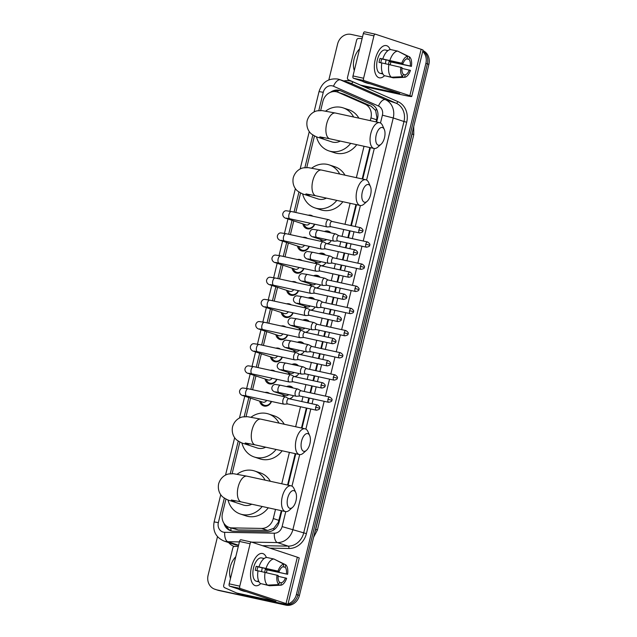 <?xml version="1.0" encoding="UTF-8"?>
<svg xmlns="http://www.w3.org/2000/svg" width="637" height="637" viewBox="0 0 637 637"><rect width="100%" height="100%" fill="white"/><g stroke="black" fill="none" stroke-linecap="round" stroke-linejoin="round"><path stroke-width="0.96" d="M286.642 386.579A6.593 5.781 108.3 0 1 290.114 386.157A6.593 5.781 108.3 0 1 290.615 386.293A6.593 5.781 108.3 0 1 293.028 387.973M293.466 395.657A6.593 5.781 108.3 0 1 289.548 398.866M292.041 364.42A6.593 5.781 108.3 0 1 295.512 363.998A6.593 5.781 108.3 0 1 296.014 364.133A6.593 5.781 108.3 0 1 298.435 365.821M298.864 373.505A6.593 5.781 108.3 0 1 294.947 376.714M297.447 342.268A6.593 5.781 108.3 0 1 300.911 341.846A6.593 5.781 108.3 0 1 301.42 341.981A6.593 5.781 108.3 0 1 303.833 343.662M304.271 351.345A6.593 5.781 108.3 0 1 300.346 354.554M302.846 320.108A6.593 5.781 108.3 0 1 306.309 319.686A6.593 5.781 108.3 0 1 306.819 319.822A6.593 5.781 108.3 0 1 309.232 321.51M309.67 329.194A6.593 5.781 108.3 0 1 305.752 332.403M308.244 297.957A6.593 5.781 108.3 0 1 311.716 297.535A6.593 5.781 108.3 0 1 312.218 297.67A6.593 5.781 108.3 0 1 314.638 299.35M315.068 307.034A6.593 5.781 108.3 0 1 311.151 310.243M313.643 275.797A6.593 5.781 108.3 0 1 317.115 275.375A6.593 5.781 108.3 0 1 317.624 275.51A6.593 5.781 108.3 0 1 320.037 277.199M320.475 284.882A6.593 5.781 108.3 0 1 316.549 288.091M319.049 253.645A6.593 5.781 108.3 0 1 322.513 253.223A6.593 5.781 108.3 0 1 323.023 253.359A6.593 5.781 108.3 0 1 325.435 255.039M325.873 262.723A6.593 5.781 108.3 0 1 321.956 265.932M324.448 231.486A6.593 5.781 108.3 0 1 327.92 231.064A6.593 5.781 108.3 0 1 328.421 231.199A6.593 5.781 108.3 0 1 330.842 232.887M331.272 240.571A6.593 5.781 108.3 0 1 327.354 243.78M265.024 392.456A7.015 6.147 108.3 0 1 267.452 392.44A7.015 6.147 108.3 0 1 267.986 392.583A7.015 6.147 108.3 0 1 269.618 393.459M271.521 401.461A7.015 6.147 108.3 0 1 264.132 406.056A7.015 6.147 108.3 0 1 263.591 405.904A7.015 6.147 108.3 0 1 259.673 401.135M270.422 370.296A7.015 6.147 108.3 0 1 272.851 370.28A7.015 6.147 108.3 0 1 273.384 370.431A7.015 6.147 108.3 0 1 275.025 371.299M276.92 379.31A7.015 6.147 108.3 0 1 269.531 383.896A7.015 6.147 108.3 0 1 268.989 383.753A7.015 6.147 108.3 0 1 265.072 378.975M275.829 348.144A7.015 6.147 108.3 0 1 278.25 348.128A7.015 6.147 108.3 0 1 278.791 348.272A7.015 6.147 108.3 0 1 280.423 349.148M282.326 357.15A7.015 6.147 108.3 0 1 274.929 361.744A7.015 6.147 108.3 0 1 274.396 361.593A7.015 6.147 108.3 0 1 270.478 356.824M281.228 325.985A7.015 6.147 108.3 0 1 283.648 325.969A7.015 6.147 108.3 0 1 284.19 326.12A7.015 6.147 108.3 0 1 285.822 326.988M287.725 334.998A7.015 6.147 108.3 0 1 280.336 339.585A7.015 6.147 108.3 0 1 279.794 339.441A7.015 6.147 108.3 0 1 275.877 334.664M286.626 303.833A7.015 6.147 108.3 0 1 289.055 303.817A7.015 6.147 108.3 0 1 289.588 303.96A7.015 6.147 108.3 0 1 291.228 304.836M293.124 312.839A7.015 6.147 108.3 0 1 285.734 317.433A7.015 6.147 108.3 0 1 285.193 317.282A7.015 6.147 108.3 0 1 281.275 312.512M292.033 281.673A7.015 6.147 108.3 0 1 294.453 281.658A7.015 6.147 108.3 0 1 294.995 281.809A7.015 6.147 108.3 0 1 296.627 282.677M298.53 290.687A7.015 6.147 108.3 0 1 291.133 295.273A7.015 6.147 108.3 0 1 290.599 295.13A7.015 6.147 108.3 0 1 286.682 290.353M297.431 259.522A7.015 6.147 108.3 0 1 299.852 259.506A7.015 6.147 108.3 0 1 300.393 259.649A7.015 6.147 108.3 0 1 302.026 260.525M303.929 268.527A7.015 6.147 108.3 0 1 296.539 273.122A7.015 6.147 108.3 0 1 295.998 272.97A7.015 6.147 108.3 0 1 292.08 268.201M302.83 237.362A7.015 6.147 108.3 0 1 305.258 237.346A7.015 6.147 108.3 0 1 305.792 237.497A7.015 6.147 108.3 0 1 307.424 238.365M309.327 246.376A7.015 6.147 108.3 0 1 301.938 250.962A7.015 6.147 108.3 0 1 301.397 250.819A7.015 6.147 108.3 0 1 297.479 246.041M308.228 215.21A7.015 6.147 108.3 0 1 310.657 215.195A7.015 6.147 108.3 0 1 311.198 215.338A7.015 6.147 108.3 0 1 312.831 216.214M314.734 224.216A7.015 6.147 108.3 0 1 307.337 228.81A7.015 6.147 108.3 0 1 306.803 228.659A7.015 6.147 108.3 0 1 302.886 223.89M376.085 121.914L376.945 117.757L375.631 110.512L371.196 106.196L344.314 94.372L337.339 92.031A12.358 10.829 -71.7 0 0 336.392 91.768A12.358 10.829 -71.7 0 0 322.871 101.45L320.658 110.527M370.272 120.648L370.941 117.901A12.358 10.829 -71.7 0 0 365.065 104.173L338.183 92.349A12.358 10.829 -71.7 0 0 337.339 92.031M225.952 499.034L222.456 513.358A12.358 10.829 -71.7 0 0 229.185 527.412L238.142 529.912L267.771 530.446L273.775 528.336L278.313 522.34L281.315 510.675M287.566 485.044L295.218 453.64M301.468 428.016L306.341 408.022M307.607 402.815L308.794 397.958M310.06 392.75L311.74 385.863M313.014 380.663L314.192 375.798M315.466 370.591L317.138 363.711M318.412 358.504L319.599 353.646M320.865 348.439L322.545 341.551M323.811 336.352L324.997 331.487M326.263 326.279L327.944 319.4M329.21 314.192L330.396 309.335M331.67 304.128L333.342 297.24M334.616 292.041L335.795 287.176M337.069 281.976L338.749 275.088M340.015 269.881L341.201 265.024M342.467 259.816L344.147 252.929M345.413 247.729L346.6 242.864M347.866 237.665L349.546 230.777M350.82 225.57L355.932 204.573M362.182 178.941L369.834 147.545M229.185 527.412A12.358 10.829 -71.7 0 0 232.011 527.89L261.64 528.423A12.358 10.829 -71.7 0 0 273.281 518.526L275.502 509.401M281.753 483.778L289.405 452.374M295.656 426.742L300.529 406.748M301.795 401.549L302.981 396.684M304.247 391.476L305.927 384.597M307.193 379.389L308.38 374.532M309.654 369.325L311.326 362.437M312.6 357.238L313.778 352.372M315.052 347.165L316.732 340.285M317.998 335.078L319.185 330.221M320.451 325.013L322.131 318.126M323.397 312.926L324.583 308.061M325.849 302.854L327.529 295.974M328.803 290.767L329.982 285.909M331.256 280.702L332.936 273.814M334.202 268.615L335.388 263.75M336.655 258.542L338.335 251.663M339.601 246.455L340.787 241.598M342.053 236.391L343.733 229.503M344.999 224.304L350.119 203.299M356.37 177.675L364.022 146.271M314.471 135.904L306.755 167.555M300.568 192.931L295.807 212.487M293.761 220.88L290.4 234.647M288.362 243.031L285.002 256.799M282.955 265.191L279.603 278.958M277.557 287.343L274.197 301.11M272.158 309.502L268.798 323.27M266.752 331.654L263.399 345.421M261.353 353.814L257.993 367.581M255.955 375.965L252.594 389.733M250.548 398.125L246.041 416.622M239.854 442.006L232.139 473.649M321.438 241.431A6.593 5.781 108.3 0 1 320.658 239.488M316.04 263.591A6.593 5.781 108.3 0 1 315.259 261.64M310.641 285.742A6.593 5.781 108.3 0 1 309.861 283.799M305.234 307.902A6.593 5.781 108.3 0 1 304.454 305.951M299.836 330.054A6.593 5.781 108.3 0 1 299.056 328.111M294.437 352.213A6.593 5.781 108.3 0 1 293.657 350.262M289.039 374.365A6.593 5.781 108.3 0 1 288.25 372.422M283.632 396.525A6.593 5.781 108.3 0 1 282.852 394.574M286.164 604.298A12.358 10.829 108.3 0 1 282.884 604.155L217.289 589.981A12.358 10.829 108.3 0 1 216.341 589.727A12.358 10.829 108.3 0 0 217.289 589.981L284.397 604.656L218.802 590.483A12.358 10.829 108.3 0 1 217.854 590.22L214.836 589.225A12.358 10.829 108.3 0 1 208.116 575.171L217.496 536.68M422.721 51.446A12.358 10.829 108.3 0 1 425.874 63.374L296.404 594.472L297.909 594.974A12.358 10.829 108.3 0 1 284.397 604.656A12.358 10.829 108.3 0 0 297.909 594.974L427.379 63.875L297.909 594.974L299.422 595.468A12.358 10.829 108.3 0 1 285.902 605.15L218.802 590.483M422.857 50.872A12.358 10.829 108.3 0 1 427.379 63.875A12.358 10.829 108.3 0 0 422.857 50.872M422.92 50.602A12.358 10.829 108.3 0 1 428.884 64.369L299.422 595.468M376.642 122.041L377.59 118.171A12.358 10.829 -71.7 0 0 371.713 104.444L340.803 90.852A12.358 10.829 -71.7 0 0 339.951 90.526A12.358 10.829 -71.7 0 0 339.003 90.271A12.358 10.829 -71.7 0 0 330.396 92.341M334.027 91.553A12.358 10.829 108.3 0 1 340.516 90.765A12.358 10.829 108.3 0 1 340.699 90.812M328.851 79.872L337.578 44.08A12.358 10.829 108.3 0 1 351.098 34.398L362.517 36.89M215.784 589.488A12.358 10.829 108.3 0 1 214.836 589.225M296.404 594.472A12.358 10.829 108.3 0 1 288.043 603.892M223.929 523.264A12.358 10.829 -71.7 0 0 230.626 530.717A12.358 10.829 -71.7 0 0 233.46 531.202L267.532 531.815A12.358 10.829 -71.7 0 0 279.165 521.91L281.873 510.794M288.123 485.171L295.775 453.767M302.026 428.136L306.899 408.142M308.165 402.934L309.351 398.077M310.625 392.87L312.297 385.99M313.571 380.783L314.758 375.926M316.024 370.718L317.704 363.831M318.97 358.623L320.156 353.766M321.422 348.558L323.102 341.679M324.368 336.471L325.555 331.614M326.821 326.407L328.501 319.519M329.775 314.312L330.953 309.455M332.227 304.247L333.907 297.368M335.173 292.16L336.36 287.303M337.626 282.095L339.306 275.208M340.572 270L341.758 265.143M343.024 259.936L344.705 253.056M345.979 247.849L347.157 242.992M348.431 237.784L350.103 230.897M351.377 225.689L356.497 204.692M362.74 179.069L370.4 147.665M231.39 530.939A12.358 10.829 108.3 0 1 226.167 525.764M368.536 83.232A20.599 18.051 108.3 0 1 366.864 82.961A20.599 18.051 108.3 0 1 365.28 82.523A20.599 18.051 108.3 0 1 362.246 81.154M354.283 70.659A20.599 18.051 108.3 0 1 359.61 48.802M370.041 83.726A20.599 18.051 108.3 0 1 368.369 83.455A20.599 18.051 108.3 0 1 366.785 83.025L365.28 82.523M375.281 59.217A16.482 7.907 -77.7 0 1 376.634 54.933A16.482 7.907 -77.7 0 1 390.186 49.622A16.482 7.907 -77.7 0 0 386.341 45.601A16.482 7.907 -77.7 0 0 375.281 59.217A16.482 7.907 -77.7 0 0 374.373 65.269A16.482 7.907 -77.7 0 0 384.525 75.707A16.482 7.907 -77.7 0 1 379.302 77.802A16.482 7.907 -77.7 0 1 375.281 59.217M390.823 61.948A16.482 7.907 -77.7 0 1 390.362 64.194A16.482 7.907 -77.7 0 1 390.218 64.759A16.482 7.907 -77.7 0 0 390.362 64.194A16.482 7.907 -77.7 0 0 390.823 61.948M353.447 78.255A2.062 0.987 -77.7 0 1 352.994 75.946L363.592 78.255A2.062 0.987 102.3 0 0 364.046 80.573L353.447 78.255L399.725 93.567L360.677 85.143A2.062 1.807 -71.7 0 1 360.383 85.047L348.471 79.816A2.062 1.807 -71.7 0 1 347.491 77.523L356.609 40.131A2.062 1.807 -71.7 0 1 358.551 38.483L362.111 38.546M360.677 85.143L366.339 87.014L403.261 95.08A16.482 0.717 -166.3 0 0 411.733 96.498A16.482 0.717 -166.3 0 0 409.854 95.685L364.046 80.573M411.733 96.498L423.048 50.108A16.482 0.717 -166.3 0 0 421.161 49.296L375.352 34.175A2.062 0.987 102.3 0 0 375.304 34.167A2.062 0.987 102.3 0 0 373.927 35.871L363.329 33.554A2.062 0.987 -77.7 0 1 364.714 31.85A2.062 0.987 -77.7 0 1 364.762 31.866L375.257 34.159M363.592 78.255L373.927 35.871M352.994 75.946L363.329 33.554M380.822 62.776A8.241 3.957 102.3 0 1 381.165 60.921A8.241 3.957 102.3 0 1 381.778 58.962L402.966 63.596A8.241 3.957 -77.7 0 1 407.075 58.739L407.672 56.287A10.71 5.136 -77.7 0 0 401.804 63.214L380.042 58.389A11.952 5.733 -77.7 0 0 379.469 60.364A11.952 5.733 -77.7 0 0 379.063 62.386L381.818 62.991M406.661 58.859L408.962 59.368A8.241 3.957 -77.7 0 1 410.268 66.001L389.072 61.375A8.241 3.957 102.3 0 1 388.705 63.413A8.241 3.957 102.3 0 1 388.451 64.353M385.974 59.878A8.241 3.957 -77.7 0 1 385.528 62.713A8.241 3.957 -77.7 0 1 385.274 63.66M382.853 73.9A11.952 5.733 -77.7 0 1 382.383 73.836L380.265 73.374A11.952 5.733 -77.7 0 1 377.351 59.902A11.952 5.733 -77.7 0 1 385.369 50.028L387.487 50.49A11.952 5.733 -77.7 0 1 387.941 50.634M408.962 59.368L409.559 56.908A10.71 5.136 -77.7 0 1 411.422 66.383L390.807 61.94A11.952 5.733 -77.7 0 1 390.401 63.971A11.952 5.733 -77.7 0 1 390.202 64.751M382.383 73.836A11.952 5.733 -77.7 0 1 381.213 73.279L382.694 73.605M386.277 76.098L393.292 77.841L404.583 77.316L405.18 74.855L403.253 74.433M384.35 75.676A13.6 6.521 -77.7 0 1 381.834 62.912L401.987 67.594A8.241 3.957 -77.7 0 0 403.301 74.234L402.695 76.695L391.413 77.22L384.35 75.676M409.559 56.908L398.467 51.486M400.904 77.483L393.467 77.833A13.6 6.521 -77.7 0 1 393.292 77.841M391.413 77.22A13.6 6.521 -77.7 0 1 388.896 64.456M401.915 68.39L410.451 70.389A10.71 5.136 -77.7 0 1 404.583 77.316M402.695 76.695A10.71 5.136 -77.7 0 1 400.832 67.211M411.422 66.383L410.268 66.001M409.288 70.006A8.241 3.957 -77.7 0 1 405.18 74.855M387.487 50.49A11.952 5.733 -77.7 0 0 386.778 50.434L387.885 50.673M382.805 58.907A13.6 6.521 -77.7 0 1 390.704 49.582L397.767 51.127L407.672 56.287M389.868 60.451A13.6 6.521 -77.7 0 1 397.767 51.127M402.966 63.596L401.804 63.214M381.778 58.962L380.042 58.389M390.807 61.94L389.072 61.375M244.719 591.128A20.599 18.051 108.3 0 1 243.047 590.857A20.599 18.051 108.3 0 1 241.471 590.427A20.599 18.051 108.3 0 1 238.429 589.058M230.467 578.555A20.599 18.051 108.3 0 1 235.801 556.698M246.232 591.63A20.599 18.051 108.3 0 1 244.552 591.359A20.599 18.051 108.3 0 1 242.976 590.921L241.471 590.427M376.212 134.98A9.061 4.348 102.3 0 0 376.563 143.564A9.061 4.348 102.3 0 0 381.061 144.265A9.061 4.348 102.3 0 0 384.501 137.711A9.061 4.348 102.3 0 0 384.302 129.438A9.061 4.348 102.3 0 0 380.154 128.037A9.061 4.348 102.3 0 0 376.212 134.98M381.061 144.265L377.845 147.099A13.186 6.322 -77.7 0 1 374.007 148.453A13.186 6.322 -77.7 0 1 370.79 133.587A13.186 6.322 -77.7 0 1 379.644 122.694A13.186 6.322 -77.7 0 1 382.558 125.529L384.302 129.438M319.822 136.875L329.862 138.802A13.186 6.322 102.3 0 1 326.646 123.936A13.186 6.322 102.3 0 1 335.492 113.044L322.115 110.607L317.497 110.806C315.06 111.061 309.303 113.442 307.161 120.68C305.736 128.085 309.749 132.854 311.788 134.2C314.774 136.151 317.067 137.274 318.667 137.544L331.861 141.9A13.186 11.554 -71.7 0 0 332.872 142.178A13.186 11.554 -71.7 0 0 340.301 141.088M350.7 143.357A22.661 19.858 108.3 0 1 330.635 151.375A22.661 19.858 108.3 0 1 328.891 150.897A22.661 19.858 108.3 0 1 316.509 136.788M325.682 111.085A22.661 19.858 108.3 0 1 341.352 107.382A22.661 19.858 108.3 0 1 343.096 107.86A22.661 19.858 108.3 0 1 353.615 117.001M356.768 144.687A22.661 19.858 108.3 0 1 336.288 153.238A22.661 19.858 108.3 0 1 334.544 152.761L328.891 150.897M343.096 107.86L348.75 109.723A22.661 19.858 108.3 0 1 358.878 118.156M362.31 192.008A9.061 4.348 102.3 0 0 362.66 200.591A9.061 4.348 102.3 0 0 367.159 201.3A9.061 4.348 102.3 0 0 370.599 194.747A9.061 4.348 102.3 0 0 370.4 186.466A9.061 4.348 102.3 0 0 366.251 185.064A9.061 4.348 102.3 0 0 362.31 192.008M367.159 201.3L363.942 204.127A13.186 6.322 -77.7 0 1 360.104 205.48A13.186 6.322 -77.7 0 1 356.887 190.614A13.186 6.322 -77.7 0 1 365.742 179.722A13.186 6.322 -77.7 0 1 368.656 182.556L370.4 186.466M305.919 193.903L315.96 195.83A13.186 6.322 102.3 0 1 312.743 180.964A13.186 6.322 102.3 0 1 321.589 170.071L308.212 167.635L303.594 167.834C301.158 168.088 295.401 170.477 293.259 177.707C291.834 185.112 295.847 189.882 297.885 191.227C300.871 193.186 303.164 194.301 304.765 194.572L317.959 198.927A13.186 11.554 -71.7 0 0 318.97 199.206A13.186 11.554 -71.7 0 0 326.399 198.115M336.798 200.392A22.661 19.858 108.3 0 1 316.732 208.403A22.661 19.858 108.3 0 1 314.989 207.925A22.661 19.858 108.3 0 1 302.607 193.815M311.78 168.12A22.661 19.858 108.3 0 1 327.45 164.41A22.661 19.858 108.3 0 1 329.194 164.887A22.661 19.858 108.3 0 1 339.712 174.036M342.865 201.714A22.661 19.858 108.3 0 1 322.386 210.266A22.661 19.858 108.3 0 1 320.65 209.788L314.989 207.925M329.194 164.887L334.847 166.751A22.661 19.858 108.3 0 1 344.975 175.183M301.588 441.075A9.061 4.348 102.3 0 0 301.946 449.666A9.061 4.348 102.3 0 0 306.437 450.367A9.061 4.348 102.3 0 0 309.885 443.814A9.061 4.348 102.3 0 0 309.678 435.541A9.061 4.348 102.3 0 0 305.537 434.131A9.061 4.348 102.3 0 0 301.588 441.075M306.437 450.367L303.228 453.194A13.186 6.322 -77.7 0 1 299.39 454.555A13.186 6.322 -77.7 0 1 296.173 439.681A13.186 6.322 -77.7 0 1 305.019 428.797A13.186 6.322 -77.7 0 1 307.942 431.631L309.678 435.541M245.197 442.97L255.246 444.905A13.186 6.322 102.3 0 1 252.029 430.031A13.186 6.322 102.3 0 1 260.875 419.146L247.498 416.702L242.872 416.901C240.444 417.163 234.687 419.544 232.545 426.774C231.112 434.187 235.133 438.949 237.171 440.302C240.157 442.253 242.442 443.368 244.051 443.647L257.244 447.994A13.186 11.554 -71.7 0 0 258.256 448.273A13.186 11.554 -71.7 0 0 265.685 447.19M276.084 449.459A22.661 19.858 108.3 0 1 256.01 457.47A22.661 19.858 108.3 0 1 254.274 457A22.661 19.858 108.3 0 1 241.893 442.882M251.066 417.187A22.661 19.858 108.3 0 1 266.736 413.485A22.661 19.858 108.3 0 1 268.472 413.954A22.661 19.858 108.3 0 1 278.998 423.103M282.151 450.789A22.661 19.858 108.3 0 1 261.664 459.341A22.661 19.858 108.3 0 1 259.928 458.863L254.274 457M268.472 413.954L274.133 415.826A22.661 19.858 108.3 0 1 284.261 424.258M287.685 498.11A9.061 4.348 102.3 0 0 288.043 506.694A9.061 4.348 102.3 0 0 292.534 507.394A9.061 4.348 102.3 0 0 295.982 500.841A9.061 4.348 102.3 0 0 295.783 492.568A9.061 4.348 102.3 0 0 291.635 491.167A9.061 4.348 102.3 0 0 287.685 498.11M292.534 507.394L289.325 510.229A13.186 6.322 -77.7 0 1 285.487 511.583A13.186 6.322 -77.7 0 1 282.271 496.709A13.186 6.322 -77.7 0 1 291.117 485.824A13.186 6.322 -77.7 0 1 294.039 488.659L295.783 492.568M231.295 500.005L241.343 501.932A13.186 6.322 102.3 0 1 238.127 487.066A13.186 6.322 102.3 0 1 246.973 476.173L233.596 473.729L228.97 473.936C226.541 474.191 220.784 476.572 218.642 483.809C217.209 491.215 221.23 495.984 223.268 497.33C226.254 499.281 228.54 500.395 230.148 500.674L243.342 505.03A13.186 11.554 -71.7 0 0 244.353 505.3A13.186 11.554 -71.7 0 0 251.782 504.217M262.181 506.487A22.661 19.858 108.3 0 1 242.108 514.505A22.661 19.858 108.3 0 1 240.372 514.027A22.661 19.858 108.3 0 1 227.99 499.918M237.163 474.215A22.661 19.858 108.3 0 1 252.833 470.512A22.661 19.858 108.3 0 1 254.569 470.982A22.661 19.858 108.3 0 1 265.096 480.131M268.249 507.816A22.661 19.858 108.3 0 1 247.769 516.368A22.661 19.858 108.3 0 1 246.025 515.89L240.372 514.027M254.569 470.982L260.23 472.853A22.661 19.858 108.3 0 1 270.359 481.285M304.096 224.288A6.179 5.415 -71.7 0 0 307.44 227.99A6.179 5.415 -71.7 0 0 307.91 228.126A6.179 5.415 -71.7 0 0 314.399 224.144M286.419 218.125L289.859 218.786A3.711 1.776 102.3 0 1 288.903 214.828A3.711 1.776 102.3 0 1 288.951 214.597A3.711 1.776 102.3 0 1 291.443 211.54L286.093 210.736C284.508 210.823 283.393 211.85 282.764 213.801C282.454 217.575 286.228 218.483 286.196 218.38L305.951 224.901A3.711 3.249 -71.7 0 0 306.238 224.98A3.711 3.249 -71.7 0 0 309.861 223.157M329.034 219.853A3.711 1.776 102.3 0 0 328.899 219.757A3.711 1.776 102.3 0 0 328.756 219.701A3.711 1.776 102.3 0 0 328.668 219.677A3.711 1.776 102.3 0 0 326.176 222.735A3.711 1.776 102.3 0 0 326.996 226.899A3.711 1.776 102.3 0 0 327.084 226.923A3.711 1.776 102.3 0 0 327.33 226.939L330.922 226.708M332.148 221.517A2.675 1.282 102.3 0 0 332.036 221.469A2.675 1.282 102.3 0 0 331.981 221.453A2.675 1.282 102.3 0 0 330.181 223.667A2.675 1.282 102.3 0 0 330.77 226.668A2.675 1.282 102.3 0 0 330.834 226.684A2.675 1.282 102.3 0 0 331.009 226.7M298.697 246.447A6.179 5.415 -71.7 0 0 302.034 250.15A6.179 5.415 -71.7 0 0 302.511 250.277A6.179 5.415 -71.7 0 0 309.001 246.304M281.021 240.284L284.46 240.937A3.711 1.776 102.3 0 1 283.505 236.98A3.711 1.776 102.3 0 1 283.553 236.757A3.711 1.776 102.3 0 1 286.045 233.691L280.686 232.895C279.102 232.983 277.995 234.002 277.366 235.961C277.055 239.727 280.829 240.635 280.798 240.539L300.553 247.052A3.711 3.249 -71.7 0 0 300.831 247.132A3.711 3.249 -71.7 0 0 304.462 245.309M323.628 242.004A3.711 1.776 102.3 0 0 323.492 241.917A3.711 1.776 102.3 0 0 323.349 241.853A3.711 1.776 102.3 0 0 323.27 241.829A3.711 1.776 102.3 0 0 320.777 244.895A3.711 1.776 102.3 0 0 321.597 249.051A3.711 1.776 102.3 0 0 321.685 249.075A3.711 1.776 102.3 0 0 321.924 249.091L325.523 248.86M326.741 243.668A2.675 1.282 102.3 0 0 326.638 243.629A2.675 1.282 102.3 0 0 326.574 243.605A2.675 1.282 102.3 0 0 324.782 245.818A2.675 1.282 102.3 0 0 325.372 248.828A2.675 1.282 102.3 0 0 325.435 248.844A2.675 1.282 102.3 0 0 325.611 248.852M293.299 268.599A6.179 5.415 -71.7 0 0 296.635 272.302A6.179 5.415 -71.7 0 0 297.113 272.437A6.179 5.415 -71.7 0 0 303.602 268.456M275.622 262.436L279.054 263.097A3.711 1.776 102.3 0 1 278.098 259.14A3.711 1.776 102.3 0 1 278.154 258.909A3.711 1.776 102.3 0 1 280.638 255.851L275.288 255.047C273.703 255.134 272.596 256.162 271.959 258.112C271.657 261.887 275.431 262.794 275.391 262.691L295.146 269.212A3.711 3.249 -71.7 0 0 295.433 269.292A3.711 3.249 -71.7 0 0 299.064 267.468M318.229 264.164A3.711 1.776 102.3 0 0 318.094 264.068A3.711 1.776 102.3 0 0 317.951 264.013A3.711 1.776 102.3 0 0 317.863 263.989A3.711 1.776 102.3 0 0 315.379 267.046A3.711 1.776 102.3 0 0 316.199 271.211A3.711 1.776 102.3 0 0 316.278 271.235A3.711 1.776 102.3 0 0 316.525 271.251L320.116 271.02M321.343 265.828A2.675 1.282 102.3 0 0 321.239 265.78A2.675 1.282 102.3 0 0 321.175 265.764A2.675 1.282 102.3 0 0 319.376 267.978A2.675 1.282 102.3 0 0 319.973 270.98A2.675 1.282 102.3 0 0 320.029 270.996A2.675 1.282 102.3 0 0 320.212 271.012M287.892 290.759A6.179 5.415 -71.7 0 0 291.236 294.461A6.179 5.415 -71.7 0 0 291.706 294.589A6.179 5.415 -71.7 0 0 298.196 290.615M270.215 284.596L273.655 285.249A3.711 1.776 102.3 0 1 272.7 281.291A3.711 1.776 102.3 0 1 272.747 281.068A3.711 1.776 102.3 0 1 275.24 278.003L269.889 277.206C268.304 277.294 267.198 278.313 266.561 280.272C266.258 284.038 270.024 284.946 269.992 284.85L289.747 291.364A3.711 3.249 -71.7 0 0 290.034 291.443A3.711 3.249 -71.7 0 0 293.657 289.62M312.831 286.316A3.711 1.776 102.3 0 0 312.695 286.228A3.711 1.776 102.3 0 0 312.552 286.164A3.711 1.776 102.3 0 0 312.464 286.14A3.711 1.776 102.3 0 0 309.972 289.206A3.711 1.776 102.3 0 0 310.792 293.362A3.711 1.776 102.3 0 0 310.88 293.386A3.711 1.776 102.3 0 0 311.127 293.402L314.718 293.171M315.944 287.98A2.675 1.282 102.3 0 0 315.841 287.94A2.675 1.282 102.3 0 0 315.777 287.916A2.675 1.282 102.3 0 0 313.977 290.13A2.675 1.282 102.3 0 0 314.567 293.139A2.675 1.282 102.3 0 0 314.63 293.155A2.675 1.282 102.3 0 0 314.805 293.163M282.494 312.91A6.179 5.415 -71.7 0 0 285.83 316.613A6.179 5.415 -71.7 0 0 286.308 316.748A6.179 5.415 -71.7 0 0 292.797 312.767M264.817 306.747L268.257 307.408A3.711 1.776 102.3 0 1 267.301 303.451A3.711 1.776 102.3 0 1 267.349 303.22A3.711 1.776 102.3 0 1 269.841 300.162L264.49 299.358C262.906 299.446 261.791 300.473 261.162 302.424C260.852 306.198 264.626 307.106 264.594 307.002L284.349 313.523A3.711 3.249 -71.7 0 0 284.628 313.603A3.711 3.249 -71.7 0 0 288.258 311.78M307.432 308.475A3.711 1.776 102.3 0 0 307.297 308.38A3.711 1.776 102.3 0 0 307.145 308.324A3.711 1.776 102.3 0 0 307.066 308.3A3.711 1.776 102.3 0 0 304.574 311.358A3.711 1.776 102.3 0 0 305.394 315.522A3.711 1.776 102.3 0 0 305.481 315.546A3.711 1.776 102.3 0 0 305.72 315.562L309.319 315.323M310.538 310.139A2.675 1.282 102.3 0 0 310.434 310.092A2.675 1.282 102.3 0 0 310.378 310.076A2.675 1.282 102.3 0 0 308.579 312.289A2.675 1.282 102.3 0 0 309.168 315.291A2.675 1.282 102.3 0 0 309.232 315.307A2.675 1.282 102.3 0 0 309.407 315.323M277.095 335.07A6.179 5.415 -71.7 0 0 280.431 338.773A6.179 5.415 -71.7 0 0 280.909 338.9A6.179 5.415 -71.7 0 0 287.398 334.927M259.418 328.907L262.85 329.56A3.711 1.776 102.3 0 1 261.895 325.603A3.711 1.776 102.3 0 1 261.95 325.38A3.711 1.776 102.3 0 1 264.435 322.314L259.084 321.518C257.499 321.605 256.392 322.625 255.755 324.583C255.453 328.35 259.227 329.257 259.187 329.162L278.942 335.675A3.711 3.249 -71.7 0 0 279.229 335.755A3.711 3.249 -71.7 0 0 282.86 333.931M302.026 330.627A3.711 1.776 102.3 0 0 301.89 330.539A3.711 1.776 102.3 0 0 301.747 330.476A3.711 1.776 102.3 0 0 301.659 330.452A3.711 1.776 102.3 0 0 299.175 333.517A3.711 1.776 102.3 0 0 299.995 337.674A3.711 1.776 102.3 0 0 300.075 337.698A3.711 1.776 102.3 0 0 300.322 337.714L303.913 337.483M305.139 332.291A2.675 1.282 102.3 0 0 305.035 332.251A2.675 1.282 102.3 0 0 304.972 332.227A2.675 1.282 102.3 0 0 303.18 334.441A2.675 1.282 102.3 0 0 303.769 337.451A2.675 1.282 102.3 0 0 303.833 337.467A2.675 1.282 102.3 0 0 304.008 337.475M271.688 357.222A6.179 5.415 -71.7 0 0 275.033 360.924A6.179 5.415 -71.7 0 0 275.502 361.06A6.179 5.415 -71.7 0 0 281.992 357.078M254.012 351.059L257.452 351.72A3.711 1.776 102.3 0 1 256.496 347.762A3.711 1.776 102.3 0 1 256.552 347.531A3.711 1.776 102.3 0 1 259.036 344.474L253.685 343.669C252.101 343.757 250.994 344.784 250.357 346.735C250.054 350.509 253.829 351.417 253.789 351.313L273.544 357.835A3.711 3.249 -71.7 0 0 273.83 357.914A3.711 3.249 -71.7 0 0 277.453 356.091M296.627 352.787A3.711 1.776 102.3 0 0 296.492 352.691A3.711 1.776 102.3 0 0 296.348 352.635A3.711 1.776 102.3 0 0 296.261 352.611A3.711 1.776 102.3 0 0 293.776 355.669A3.711 1.776 102.3 0 0 294.589 359.833A3.711 1.776 102.3 0 0 294.676 359.857A3.711 1.776 102.3 0 0 294.923 359.873L298.514 359.634M299.74 354.451A2.675 1.282 102.3 0 0 299.637 354.403A2.675 1.282 102.3 0 0 299.573 354.387A2.675 1.282 102.3 0 0 297.774 356.601A2.675 1.282 102.3 0 0 298.371 359.602A2.675 1.282 102.3 0 0 298.427 359.618A2.675 1.282 102.3 0 0 298.61 359.634M266.29 379.381A6.179 5.415 -71.7 0 0 269.634 383.084A6.179 5.415 -71.7 0 0 270.104 383.211A6.179 5.415 -71.7 0 0 276.593 379.238M248.613 373.218L252.053 373.871A3.711 1.776 102.3 0 1 251.097 369.914A3.711 1.776 102.3 0 1 251.145 369.691A3.711 1.776 102.3 0 1 253.637 366.625L248.287 365.829C246.702 365.917 245.587 366.936 244.958 368.895C244.648 372.661 248.422 373.569 248.39 373.473L268.145 379.986A3.711 3.249 -71.7 0 0 268.432 380.066A3.711 3.249 -71.7 0 0 272.055 378.243M291.228 374.938A3.711 1.776 102.3 0 0 291.093 374.851A3.711 1.776 102.3 0 0 290.942 374.787A3.711 1.776 102.3 0 0 290.862 374.763A3.711 1.776 102.3 0 0 288.37 377.829A3.711 1.776 102.3 0 0 289.19 381.985A3.711 1.776 102.3 0 0 289.278 382.009A3.711 1.776 102.3 0 0 289.524 382.025L293.116 381.794M294.342 376.602A2.675 1.282 102.3 0 0 294.23 376.563A2.675 1.282 102.3 0 0 294.175 376.539A2.675 1.282 102.3 0 0 292.375 378.752A2.675 1.282 102.3 0 0 292.964 381.762A2.675 1.282 102.3 0 0 293.028 381.778A2.675 1.282 102.3 0 0 293.203 381.786M260.891 401.533A6.179 5.415 -71.7 0 0 264.228 405.236A6.179 5.415 -71.7 0 0 264.705 405.371A6.179 5.415 -71.7 0 0 271.195 401.39M243.215 395.37L246.654 396.031A3.711 1.776 102.3 0 1 245.691 392.073A3.711 1.776 102.3 0 1 245.747 391.843A3.711 1.776 102.3 0 1 248.239 388.785L242.88 387.981C241.296 388.068 240.189 389.096 239.56 391.046C239.249 394.821 243.023 395.728 242.992 395.625L262.739 402.146A3.711 3.249 -71.7 0 0 263.025 402.226A3.711 3.249 -71.7 0 0 266.656 400.402M285.822 397.098A3.711 1.776 102.3 0 0 285.687 397.002A3.711 1.776 102.3 0 0 285.543 396.947A3.711 1.776 102.3 0 0 285.456 396.923A3.711 1.776 102.3 0 0 282.971 399.98A3.711 1.776 102.3 0 0 283.791 404.145A3.711 1.776 102.3 0 0 283.879 404.169A3.711 1.776 102.3 0 0 284.118 404.184L287.717 403.946M288.935 398.762A2.675 1.282 102.3 0 0 288.832 398.714A2.675 1.282 102.3 0 0 288.768 398.698A2.675 1.282 102.3 0 0 286.976 400.912A2.675 1.282 102.3 0 0 287.566 403.914A2.675 1.282 102.3 0 0 287.629 403.93A2.675 1.282 102.3 0 0 287.805 403.946M330.484 232.808A6.179 5.415 -71.7 0 0 328.668 231.717A6.179 5.415 -71.7 0 0 328.198 231.589A6.179 5.415 -71.7 0 0 325.579 231.733M321.454 239.751A6.179 5.415 -71.7 0 0 322.338 241.63M314.925 237.012A3.711 3.249 -71.7 0 1 313.412 237.083A3.711 3.249 -71.7 0 1 313.133 237.004L323.309 240.364A3.711 3.249 -71.7 0 0 323.596 240.444A3.711 3.249 -71.7 0 0 326.518 239.528M335.906 234.09A3.711 1.776 102.3 0 0 335.771 233.994A3.711 1.776 102.3 0 0 335.627 233.938A3.711 1.776 102.3 0 0 335.54 233.914A3.711 1.776 102.3 0 0 333.055 236.972A3.711 1.776 102.3 0 0 333.876 241.136A3.711 1.776 102.3 0 0 333.955 241.16A3.711 1.776 102.3 0 0 334.202 241.176L337.793 240.945M339.019 235.754A2.675 1.282 102.3 0 0 338.916 235.706A2.675 1.282 102.3 0 0 338.852 235.69A2.675 1.282 102.3 0 0 337.053 237.904A2.675 1.282 102.3 0 0 337.65 240.905A2.675 1.282 102.3 0 0 337.714 240.921A2.675 1.282 102.3 0 0 337.889 240.937M326.845 243.668A6.179 5.415 -71.7 0 0 330.547 241.638M325.085 254.959A6.179 5.415 -71.7 0 0 323.27 253.876A6.179 5.415 -71.7 0 0 322.792 253.741A6.179 5.415 -71.7 0 0 320.18 253.892M316.056 261.911A6.179 5.415 -71.7 0 0 316.939 263.782M309.518 259.171A3.711 3.249 -71.7 0 1 308.013 259.235A3.711 3.249 -71.7 0 1 307.727 259.155L317.911 262.516A3.711 3.249 -71.7 0 0 318.189 262.595A3.711 3.249 -71.7 0 0 321.112 261.688M330.507 256.241A3.711 1.776 102.3 0 0 330.372 256.154A3.711 1.776 102.3 0 0 330.229 256.09A3.711 1.776 102.3 0 0 330.141 256.066A3.711 1.776 102.3 0 0 327.649 259.132A3.711 1.776 102.3 0 0 328.469 263.288A3.711 1.776 102.3 0 0 328.557 263.312A3.711 1.776 102.3 0 0 328.803 263.328L332.395 263.097M333.621 257.905A2.675 1.282 102.3 0 0 333.517 257.866A2.675 1.282 102.3 0 0 333.454 257.842A2.675 1.282 102.3 0 0 331.654 260.055A2.675 1.282 102.3 0 0 332.243 263.065A2.675 1.282 102.3 0 0 332.307 263.081A2.675 1.282 102.3 0 0 332.482 263.089M321.446 265.82A6.179 5.415 -71.7 0 0 325.149 263.798M319.678 277.119A6.179 5.415 -71.7 0 0 317.871 276.028A6.179 5.415 -71.7 0 0 317.393 275.901A6.179 5.415 -71.7 0 0 314.774 276.044M310.657 284.062A6.179 5.415 -71.7 0 0 311.533 285.941M304.12 281.323A3.711 3.249 -71.7 0 1 302.615 281.395A3.711 3.249 -71.7 0 1 302.328 281.315L312.504 284.675A3.711 3.249 -71.7 0 0 312.791 284.755A3.711 3.249 -71.7 0 0 315.713 283.839M325.109 278.401A3.711 1.776 102.3 0 0 324.974 278.305A3.711 1.776 102.3 0 0 324.822 278.25A3.711 1.776 102.3 0 0 324.743 278.226A3.711 1.776 102.3 0 0 322.25 281.283A3.711 1.776 102.3 0 0 323.07 285.448A3.711 1.776 102.3 0 0 323.158 285.472A3.711 1.776 102.3 0 0 323.405 285.487L326.996 285.257M328.214 280.065A2.675 1.282 102.3 0 0 328.111 280.017A2.675 1.282 102.3 0 0 328.055 280.001A2.675 1.282 102.3 0 0 326.255 282.215A2.675 1.282 102.3 0 0 326.845 285.217A2.675 1.282 102.3 0 0 326.908 285.233A2.675 1.282 102.3 0 0 327.084 285.249M316.04 287.98A6.179 5.415 -71.7 0 0 319.742 285.949M314.28 299.271A6.179 5.415 -71.7 0 0 312.464 298.188A6.179 5.415 -71.7 0 0 311.995 298.052A6.179 5.415 -71.7 0 0 309.375 298.204M305.25 306.222A6.179 5.415 -71.7 0 0 306.134 308.093M298.721 303.483A3.711 3.249 -71.7 0 1 297.216 303.546A3.711 3.249 -71.7 0 1 296.93 303.467L307.106 306.827A3.711 3.249 -71.7 0 0 307.392 306.907A3.711 3.249 -71.7 0 0 310.315 305.999M319.702 300.553A3.711 1.776 102.3 0 0 319.567 300.465A3.711 1.776 102.3 0 0 319.424 300.401A3.711 1.776 102.3 0 0 319.336 300.377A3.711 1.776 102.3 0 0 316.852 303.443A3.711 1.776 102.3 0 0 317.672 307.599A3.711 1.776 102.3 0 0 317.752 307.623A3.711 1.776 102.3 0 0 317.998 307.639L321.589 307.408M322.816 302.217A2.675 1.282 102.3 0 0 322.712 302.177A2.675 1.282 102.3 0 0 322.648 302.153A2.675 1.282 102.3 0 0 320.857 304.367A2.675 1.282 102.3 0 0 321.446 307.376A2.675 1.282 102.3 0 0 321.51 307.392A2.675 1.282 102.3 0 0 321.685 307.4M310.641 310.131A6.179 5.415 -71.7 0 0 314.344 308.109M308.881 321.43A6.179 5.415 -71.7 0 0 307.066 320.339A6.179 5.415 -71.7 0 0 306.596 320.212A6.179 5.415 -71.7 0 0 303.976 320.355M299.852 328.373A6.179 5.415 -71.7 0 0 300.736 330.253M293.315 325.634A3.711 3.249 -71.7 0 1 291.81 325.706A3.711 3.249 -71.7 0 1 291.523 325.626L301.707 328.987A3.711 3.249 -71.7 0 0 301.994 329.066A3.711 3.249 -71.7 0 0 304.908 328.151M314.304 322.712A3.711 1.776 102.3 0 0 314.168 322.617A3.711 1.776 102.3 0 0 314.025 322.561A3.711 1.776 102.3 0 0 313.937 322.537A3.711 1.776 102.3 0 0 311.453 325.595A3.711 1.776 102.3 0 0 312.265 329.759A3.711 1.776 102.3 0 0 312.353 329.783A3.711 1.776 102.3 0 0 312.6 329.799L316.191 329.568M317.417 324.376A2.675 1.282 102.3 0 0 317.314 324.329A2.675 1.282 102.3 0 0 317.25 324.313A2.675 1.282 102.3 0 0 315.45 326.526A2.675 1.282 102.3 0 0 316.048 329.528A2.675 1.282 102.3 0 0 316.103 329.544A2.675 1.282 102.3 0 0 316.286 329.56M305.242 332.291A6.179 5.415 -71.7 0 0 308.945 330.261M303.475 343.582A6.179 5.415 -71.7 0 0 301.667 342.499A6.179 5.415 -71.7 0 0 301.19 342.364A6.179 5.415 -71.7 0 0 298.57 342.515M294.453 350.533A6.179 5.415 -71.7 0 0 295.337 352.404M287.916 347.794A3.711 3.249 -71.7 0 1 286.411 347.858A3.711 3.249 -71.7 0 1 286.124 347.778L296.309 351.138A3.711 3.249 -71.7 0 0 296.587 351.218A3.711 3.249 -71.7 0 0 299.509 350.31M308.905 344.864A3.711 1.776 102.3 0 0 308.77 344.776A3.711 1.776 102.3 0 0 308.627 344.713A3.711 1.776 102.3 0 0 308.539 344.689A3.711 1.776 102.3 0 0 306.047 347.754A3.711 1.776 102.3 0 0 306.867 351.911A3.711 1.776 102.3 0 0 306.954 351.935A3.711 1.776 102.3 0 0 307.201 351.95L310.792 351.72M312.019 346.528A2.675 1.282 102.3 0 0 311.907 346.488A2.675 1.282 102.3 0 0 311.851 346.464A2.675 1.282 102.3 0 0 310.052 348.678A2.675 1.282 102.3 0 0 310.641 351.688A2.675 1.282 102.3 0 0 310.705 351.704A2.675 1.282 102.3 0 0 310.88 351.712M299.836 354.443A6.179 5.415 -71.7 0 0 303.546 352.42M298.076 365.742A6.179 5.415 -71.7 0 0 296.261 364.651A6.179 5.415 -71.7 0 0 295.791 364.523A6.179 5.415 -71.7 0 0 293.171 364.667M289.055 372.685A6.179 5.415 -71.7 0 0 289.931 374.564M282.517 369.946A3.711 3.249 -71.7 0 1 281.013 370.017A3.711 3.249 -71.7 0 1 280.726 369.938L290.902 373.298A3.711 3.249 -71.7 0 0 291.189 373.378A3.711 3.249 -71.7 0 0 294.111 372.462M303.499 367.023A3.711 1.776 102.3 0 0 303.363 366.928A3.711 1.776 102.3 0 0 303.22 366.872A3.711 1.776 102.3 0 0 303.132 366.848A3.711 1.776 102.3 0 0 300.648 369.906A3.711 1.776 102.3 0 0 301.468 374.07A3.711 1.776 102.3 0 0 301.556 374.094A3.711 1.776 102.3 0 0 301.795 374.11L305.394 373.879M306.612 368.688A2.675 1.282 102.3 0 0 306.508 368.64A2.675 1.282 102.3 0 0 306.445 368.624A2.675 1.282 102.3 0 0 304.653 370.838A2.675 1.282 102.3 0 0 305.242 373.839A2.675 1.282 102.3 0 0 305.306 373.855A2.675 1.282 102.3 0 0 305.481 373.871M294.437 376.602A6.179 5.415 -71.7 0 0 298.14 374.572M292.678 387.893A6.179 5.415 -71.7 0 0 290.862 386.81A6.179 5.415 -71.7 0 0 290.392 386.675A6.179 5.415 -71.7 0 0 287.773 386.826M283.648 394.844A6.179 5.415 -71.7 0 0 284.532 396.716M277.119 392.105A3.711 3.249 -71.7 0 1 275.606 392.169A3.711 3.249 -71.7 0 1 275.327 392.089L285.503 395.45A3.711 3.249 -71.7 0 0 285.79 395.529A3.711 3.249 -71.7 0 0 288.712 394.622M298.1 389.175A3.711 1.776 102.3 0 0 297.965 389.088A3.711 1.776 102.3 0 0 297.821 389.024A3.711 1.776 102.3 0 0 297.734 389A3.711 1.776 102.3 0 0 295.25 392.066A3.711 1.776 102.3 0 0 296.07 396.222A3.711 1.776 102.3 0 0 296.149 396.246A3.711 1.776 102.3 0 0 296.396 396.262L299.987 396.031M301.213 390.839A2.675 1.282 102.3 0 0 301.11 390.8A2.675 1.282 102.3 0 0 301.046 390.776A2.675 1.282 102.3 0 0 299.247 392.989A2.675 1.282 102.3 0 0 299.844 395.999A2.675 1.282 102.3 0 0 299.9 396.015A2.675 1.282 102.3 0 0 300.083 396.023M289.039 398.754A6.179 5.415 -71.7 0 0 292.741 396.732M251.464 567.113A16.482 7.907 -77.7 0 1 252.817 562.837A16.482 7.907 -77.7 0 1 266.377 557.518A16.482 7.907 -77.7 0 0 262.524 553.505A16.482 7.907 -77.7 0 0 251.464 567.113A16.482 7.907 -77.7 0 0 250.564 573.173A16.482 7.907 -77.7 0 0 260.708 583.611A16.482 7.907 -77.7 0 1 255.485 585.706A16.482 7.907 -77.7 0 1 251.464 567.113M266.401 572.655A16.482 7.907 -77.7 0 0 266.545 572.09A16.482 7.907 -77.7 0 0 267.014 569.844A16.482 7.907 -77.7 0 1 266.545 572.09A16.482 7.907 -77.7 0 1 266.401 572.655A11.952 5.733 -77.7 0 0 266.592 571.867A11.952 5.733 -77.7 0 0 266.999 569.844L287.613 574.287L265.263 569.271A8.241 3.957 102.3 0 1 264.896 571.309A8.241 3.957 102.3 0 1 264.634 572.257M229.638 586.151A2.062 0.987 -77.7 0 1 229.185 583.842L239.775 586.159A2.062 0.987 102.3 0 0 240.229 588.469L229.638 586.151L275.917 601.471L236.868 593.047A2.062 1.807 -71.7 0 1 236.566 592.943L224.662 587.712A2.062 1.807 -71.7 0 1 223.683 585.427L232.8 548.027A2.062 1.807 -71.7 0 1 234.735 546.379L238.302 546.442M236.868 593.047L242.522 594.91L279.452 602.984A16.482 0.717 -166.3 0 0 287.924 604.402A16.482 0.717 -166.3 0 0 286.037 603.581L240.229 588.469M287.924 604.402L299.231 558.004A16.482 0.717 -166.3 0 0 297.344 557.192L251.543 542.079A2.062 0.987 102.3 0 0 251.496 542.063A2.062 0.987 102.3 0 0 250.11 543.767L239.512 541.45A2.062 0.987 -77.7 0 1 240.897 539.754A2.062 0.987 -77.7 0 1 240.945 539.762L251.448 542.055M239.775 586.159L250.11 543.767M229.185 583.842L239.512 541.45M257.014 570.672A8.241 3.957 102.3 0 1 257.356 568.825A8.241 3.957 102.3 0 1 257.961 566.866L279.149 571.493A8.241 3.957 -77.7 0 1 283.258 566.643L283.863 564.183A10.71 5.136 -77.7 0 0 277.995 571.11L256.225 566.293A11.952 5.733 -77.7 0 0 255.66 568.26A11.952 5.733 -77.7 0 0 255.254 570.29L258.009 570.895M282.844 566.763L285.145 567.264A8.241 3.957 -77.7 0 1 286.451 573.905M262.157 567.782A8.241 3.957 -77.7 0 1 261.719 570.617A8.241 3.957 -77.7 0 1 261.457 571.564M259.036 581.804A11.952 5.733 -77.7 0 1 258.574 581.74L256.456 581.278A11.952 5.733 -77.7 0 1 253.542 567.798A11.952 5.733 -77.7 0 1 261.56 557.932L263.678 558.394A11.952 5.733 -77.7 0 1 264.124 558.53M258.574 581.74A11.952 5.733 -77.7 0 1 257.396 581.183L258.885 581.501M262.468 583.994L269.483 585.737L280.774 585.212L281.371 582.751L279.436 582.329M260.533 583.572A13.6 6.521 -77.7 0 1 258.017 570.808L278.178 575.498A8.241 3.957 -77.7 0 0 279.484 582.13L278.887 584.591L267.596 585.116L260.533 583.572M285.145 567.264L285.742 564.804L274.651 559.39M267.596 585.116A13.6 6.521 -77.7 0 1 265.088 572.352M285.742 564.804A10.71 5.136 -77.7 0 1 287.613 574.287M278.106 576.294L286.634 578.285A10.71 5.136 -77.7 0 1 280.774 585.212M278.887 584.591A10.71 5.136 -77.7 0 1 277.015 575.115M285.48 577.902A8.241 3.957 -77.7 0 1 281.371 582.751M263.678 558.394A11.952 5.733 -77.7 0 0 262.97 558.331L264.068 558.569M258.996 566.811A13.6 6.521 -77.7 0 1 266.895 557.486L273.958 559.023L283.863 564.183M266.059 568.355A13.6 6.521 -77.7 0 1 273.958 559.023M279.149 571.493L277.995 571.11M257.961 566.866L256.225 566.293M266.999 569.844L265.263 569.271M344.314 94.372L338.183 92.349M231.096 530.804A12.358 5.749 -89 0 1 230.825 527.954M377.645 117.917A12.358 0.541 -166.3 0 0 376.945 117.757M375.631 110.512A12.358 5.932 -66.3 0 1 376.539 108.991M279.014 522.491A12.358 0.541 -166.3 0 0 278.313 522.34M337.435 92.062A12.358 5.932 -66.3 0 1 338.494 90.542M273.854 529.817A12.358 5.749 -89 0 1 273.775 528.336M371.196 106.196L365.065 104.173M376.61 119.772L370.941 117.901M278.95 520.389L273.281 518.526M267.771 530.446L261.64 528.423M238.142 529.912L232.011 527.89M317.393 530.032A14.42 0.629 -166.3 0 0 315.745 529.315L412.115 133.993A14.42 0.629 13.7 0 1 413.763 134.71L317.393 530.032L313.619 537.214M314.917 531.887A16.482 14.444 -71.7 0 0 315.745 529.315L315.562 529.251M411.932 133.937L412.115 133.993A16.482 14.444 -71.7 0 0 412.561 131.341M428.884 64.369L425.874 63.374M285.902 605.15L282.884 604.155M380.496 123.021L382.407 115.186A8.241 7.222 -71.7 0 0 378.489 106.029L333.47 86.234A8.241 7.222 -71.7 0 0 332.275 85.844A8.241 7.222 -71.7 0 0 323.262 92.301L318.795 110.607M337.992 79.092A16.482 14.444 108.3 0 1 339.258 79.434L337.801 79.044C328.373 78.048 322.115 82.229 319.026 91.593L323.262 92.301M224.335 498.102L218.356 522.619A8.241 7.222 -71.7 0 0 223.476 532.158A8.241 7.222 -71.7 0 0 224.726 532.309L274.356 533.201A8.241 7.222 -71.7 0 0 282.111 526.6L285.766 511.63M239.408 541.904L227.807 541.697A16.482 14.444 108.3 0 1 225.291 541.402A16.482 14.444 108.3 0 1 224.033 541.052L234.774 544.603A16.482 14.444 -71.7 0 0 236.04 544.946A16.482 14.444 -71.7 0 0 238.549 545.24L238.588 545.24M238.588 545.256A2.062 0.956 91 0 0 238.549 545.24L227.807 541.697A8.241 3.83 -89 0 1 224.726 532.309M343.876 80.963A18.545 16.251 108.3 0 1 350.167 80.947A18.545 16.251 108.3 0 1 352.858 81.823L397.878 101.617A18.545 16.251 108.3 0 1 406.693 122.216L306.397 533.631A18.545 16.251 108.3 0 1 288.951 548.481L269.905 548.139M234.082 546.498A18.545 16.251 108.3 0 1 228.651 542.581M333.47 86.234A8.241 3.957 -66.3 0 1 340.389 79.872L385.409 99.667L396.15 103.21L351.13 83.415A16.482 14.444 -71.7 0 0 350 82.985L339.258 79.434A16.482 14.444 108.3 0 1 340.389 79.872L351.13 83.415A2.062 0.987 113.7 0 0 352.858 81.823M378.489 106.029A8.241 3.957 -66.3 0 1 385.409 99.667A16.482 14.444 108.3 0 1 393.244 117.972L403.985 121.516A16.482 14.444 -71.7 0 0 396.15 103.21A2.062 0.987 113.7 0 0 397.878 101.617M324.169 401.318L292.948 529.387A16.482 14.444 108.3 0 1 277.437 542.589L288.179 546.132A16.482 14.444 -71.7 0 0 303.69 532.93L403.985 121.516L406.693 122.216M274.356 533.201A8.241 3.83 -89 0 0 277.437 542.589L251.679 542.127M262.428 545.67L288.179 546.132A2.062 0.956 91 0 1 288.951 548.481M282.111 526.6L306.397 533.631M382.407 115.186L393.244 117.972L363.241 241.025M361.975 246.224L357.843 263.177M356.577 268.384L352.444 285.336M351.17 290.536L347.038 307.488M345.772 312.695L341.639 329.647M340.373 334.847L336.24 351.799M334.966 357.007L330.842 373.959M329.568 379.158L325.435 396.11M312.855 134.972L304.892 167.635M298.952 192.008L294.055 212.105M292.057 220.314L288.649 234.265M286.65 242.466L283.25 256.416M281.251 264.626L277.851 278.576M275.853 286.777L272.453 300.728M270.446 308.937L267.046 322.887M265.048 331.089L261.648 345.039M259.649 353.248L256.249 367.199M254.243 375.4L250.843 389.35M248.844 397.56L244.178 416.702M238.238 441.075L230.275 473.737M291.977 486.15L299.669 454.603M305.879 429.123L310.784 408.994M312.05 403.786L313.237 398.929M314.503 393.722L316.183 386.834M317.457 381.635L318.635 376.77M319.909 371.57L321.589 364.683M322.855 359.475L324.042 354.618M325.308 349.41L326.988 342.523M328.254 337.323L329.44 332.458M330.707 327.259L332.387 320.371M333.661 315.164L334.839 310.307M336.113 305.099L337.785 298.212M339.059 293.012L340.246 288.147M341.512 282.947L343.192 276.06M344.458 270.852L345.644 265.995M346.91 260.788L348.59 253.9M349.856 248.701L351.043 243.836M352.317 238.636L353.989 231.749M355.263 226.541L360.383 205.528M366.594 180.048L374.285 148.501M220.76 494.686L214.12 521.91L218.356 522.619M409.854 95.685L421.161 49.296M318.667 137.544A13.186 11.554 -71.7 0 0 319.678 137.823A13.186 11.554 -71.7 0 0 324.607 137.703M304.765 194.572A13.186 11.554 -71.7 0 0 305.776 194.85A13.186 11.554 -71.7 0 0 310.705 194.731M244.051 443.647A13.186 11.554 -71.7 0 0 245.062 443.917A13.186 11.554 -71.7 0 0 249.991 443.806M230.148 500.674A13.186 11.554 -71.7 0 0 231.159 500.953A13.186 11.554 -71.7 0 0 236.088 500.833M358.926 229.949L362.756 230.984C363.488 230.331 362.811 229.248 360.725 227.735A2.675 1.282 102.3 0 0 358.926 229.949A2.675 1.282 102.3 0 0 359.587 232.967L330.834 226.684M286.196 218.38A3.711 3.249 -71.7 0 0 286.483 218.459A3.711 3.249 -71.7 0 0 287.988 218.395M353.527 252.101L357.357 253.144C358.09 252.483 357.413 251.4 355.327 249.895A2.675 1.282 102.3 0 0 353.527 252.101A2.675 1.282 102.3 0 0 354.18 255.126L325.435 248.844M280.798 240.539A3.711 3.249 -71.7 0 0 281.076 240.619A3.711 3.249 -71.7 0 0 282.589 240.547M348.128 274.26L351.958 275.295C352.691 274.643 352.014 273.56 349.928 272.047A2.675 1.282 102.3 0 0 348.128 274.26A2.675 1.282 102.3 0 0 348.781 277.278L320.029 270.996M275.391 262.691A3.711 3.249 -71.7 0 0 275.678 262.77A3.711 3.249 -71.7 0 0 277.183 262.707M342.73 296.412L346.552 297.455C347.284 296.794 346.608 295.711 344.521 294.206A2.675 1.282 102.3 0 0 342.73 296.412A2.675 1.282 102.3 0 0 343.383 299.438L314.63 293.155M269.992 284.85A3.711 3.249 -71.7 0 0 270.279 284.93A3.711 3.249 -71.7 0 0 271.784 284.858M337.323 318.572L341.153 319.607C341.886 318.954 341.209 317.871 339.123 316.358A2.675 1.282 102.3 0 0 337.323 318.572A2.675 1.282 102.3 0 0 337.976 321.589L309.232 315.307M264.594 307.002A3.711 3.249 -71.7 0 0 264.873 307.082A3.711 3.249 -71.7 0 0 266.385 307.018M331.925 340.723L335.755 341.766C336.487 341.106 335.81 340.023 333.724 338.518A2.675 1.282 102.3 0 0 331.925 340.723A2.675 1.282 102.3 0 0 332.578 343.749L303.833 337.467M259.187 329.162A3.711 3.249 -71.7 0 0 259.474 329.241A3.711 3.249 -71.7 0 0 260.979 329.17M326.526 362.883L330.348 363.918C331.081 363.265 330.404 362.182 328.318 360.669A2.675 1.282 102.3 0 0 326.526 362.883A2.675 1.282 102.3 0 0 327.179 365.901L298.427 359.618M253.789 351.313A3.711 3.249 -71.7 0 0 254.075 351.393A3.711 3.249 -71.7 0 0 255.58 351.329M321.12 385.035L324.95 386.078C325.682 385.417 325.005 384.334 322.919 382.829A2.675 1.282 102.3 0 0 321.12 385.035A2.675 1.282 102.3 0 0 321.773 388.06L293.028 381.778M248.39 373.473A3.711 3.249 -71.7 0 0 248.677 373.553A3.711 3.249 -71.7 0 0 250.182 373.481M315.721 407.194L319.551 408.229C320.284 407.576 319.607 406.494 317.521 404.981A2.675 1.282 102.3 0 0 315.721 407.194A2.675 1.282 102.3 0 0 316.374 410.212L287.629 403.93M242.992 395.625A3.711 3.249 -71.7 0 0 243.27 395.704A3.711 3.249 -71.7 0 0 244.783 395.641M365.805 244.186L369.635 245.221C370.368 244.568 369.691 243.485 367.605 241.972A2.675 1.282 102.3 0 0 365.805 244.186A2.675 1.282 102.3 0 0 366.458 247.204L337.714 240.921M313.133 237.004C312.863 236.98 309.08 235.833 309.701 232.425C310.33 230.475 311.437 229.447 313.03 229.36L318.381 230.156A3.711 1.776 102.3 0 0 315.888 233.222A3.711 1.776 102.3 0 0 315.841 233.453A3.711 1.776 102.3 0 0 316.796 237.402L333.955 241.16M360.407 266.346L364.229 267.381C364.961 266.72 364.284 265.637 362.198 264.132A2.675 1.282 102.3 0 0 360.407 266.346A2.675 1.282 102.3 0 0 361.06 269.363L332.307 263.081M307.727 259.155C307.464 259.14 303.674 257.993 304.295 254.585C304.932 252.626 306.039 251.607 307.623 251.511L312.974 252.316A3.711 1.776 102.3 0 0 310.49 255.381A3.711 1.776 102.3 0 0 310.434 255.604A3.711 1.776 102.3 0 0 311.389 259.562L328.557 263.312M355 288.497L358.83 289.532C359.563 288.88 358.886 287.797 356.8 286.284A2.675 1.282 102.3 0 0 355 288.497A2.675 1.282 102.3 0 0 355.653 291.515L326.908 285.233M302.328 281.315C302.065 281.291 298.275 280.145 298.896 276.737C299.533 274.786 300.64 273.759 302.225 273.671L307.575 274.467A3.711 1.776 102.3 0 0 305.091 277.533A3.711 1.776 102.3 0 0 305.035 277.764A3.711 1.776 102.3 0 0 305.991 281.713L323.158 285.472M349.602 310.657L353.431 311.692C354.164 311.031 353.487 309.948 351.401 308.443A2.675 1.282 102.3 0 0 349.602 310.657A2.675 1.282 102.3 0 0 350.254 313.675L321.51 307.392M296.93 303.467C296.659 303.451 292.877 302.304 293.498 298.896C294.127 296.938 295.242 295.918 296.826 295.823L302.177 296.627A3.711 1.776 102.3 0 0 299.685 299.693A3.711 1.776 102.3 0 0 299.637 299.916A3.711 1.776 102.3 0 0 300.592 303.873L317.752 307.623M344.203 332.809L348.025 333.844C348.757 333.191 348.081 332.108 345.995 330.595A2.675 1.282 102.3 0 0 344.203 332.809A2.675 1.282 102.3 0 0 344.856 335.826L316.103 329.544M291.523 325.626C291.26 325.603 287.47 324.456 288.091 321.048C288.728 319.097 289.835 318.07 291.42 317.982L296.77 318.779A3.711 1.776 102.3 0 0 294.286 321.844A3.711 1.776 102.3 0 0 294.23 322.075A3.711 1.776 102.3 0 0 295.194 326.025L312.353 329.783M338.796 354.968L342.626 356.003C343.359 355.342 342.682 354.26 340.596 352.755A2.675 1.282 102.3 0 0 338.796 354.968A2.675 1.282 102.3 0 0 339.449 357.986L310.705 351.704M286.124 347.778C285.862 347.762 282.072 346.616 282.693 343.208C283.33 341.249 284.436 340.23 286.021 340.134L291.372 340.938A3.711 1.776 102.3 0 0 288.887 344.004A3.711 1.776 102.3 0 0 288.832 344.227A3.711 1.776 102.3 0 0 289.787 348.184L306.954 351.935M333.398 377.12L337.228 378.155C337.96 377.502 337.284 376.419 335.197 374.906A2.675 1.282 102.3 0 0 333.398 377.12A2.675 1.282 102.3 0 0 334.051 380.138L305.306 373.855M280.726 369.938C280.455 369.914 276.673 368.767 277.294 365.359C277.923 363.409 279.038 362.381 280.622 362.294L285.973 363.09A3.711 1.776 102.3 0 0 283.481 366.156A3.711 1.776 102.3 0 0 283.433 366.386A3.711 1.776 102.3 0 0 284.389 370.336L301.556 374.094M327.999 399.28L331.821 400.315C332.562 399.654 331.885 398.571 329.799 397.066A2.675 1.282 102.3 0 0 327.999 399.28A2.675 1.282 102.3 0 0 328.652 402.297L299.9 396.015M275.327 392.089C275.057 392.073 271.274 390.927 271.895 387.519C272.525 385.56 273.631 384.541 275.216 384.445L280.575 385.25A3.711 1.776 102.3 0 0 278.082 388.315A3.711 1.776 102.3 0 0 278.035 388.538A3.711 1.776 102.3 0 0 278.99 392.496L296.149 396.246M286.037 603.581L297.344 557.192M413.763 134.71L413.716 126.604M214.12 521.91C212.567 531.059 215.863 537.437 224.033 541.052M319.026 91.593L314.049 112.001M309.279 131.556L300.146 169.028M295.377 188.584L289.867 211.205M287.972 218.969L284.46 233.357M282.573 241.12L279.062 255.517M277.167 263.28L273.663 277.668M271.768 285.432L268.265 299.828M266.37 307.591L262.858 321.98M260.971 329.743L257.459 344.139M255.564 351.903L252.061 366.291M250.166 374.054L246.654 388.451M244.767 396.214L239.432 418.095M234.663 437.659L225.53 475.122M360.518 85.103L366.179 86.966M375.304 34.167L364.714 31.85M329.862 138.802L374.007 148.453M335.492 113.044L379.644 122.694M315.96 195.83L360.104 205.48M321.589 170.071L365.742 179.722M255.246 444.905L299.39 454.555M260.875 419.146L305.019 428.797M241.343 501.932L285.487 511.583M246.973 476.173L291.117 485.824M307.44 227.99L309.821 228.779M289.859 218.786L327.084 226.923M332.068 221.469L328.899 219.757M291.443 211.54L328.668 219.677M360.725 227.735L331.981 221.453M359.587 232.967C362.079 232.473 363.138 231.812 362.756 230.984M302.034 250.15L304.414 250.938M284.46 240.937L321.685 249.075M326.662 243.629L323.492 241.917M286.045 233.691L323.27 241.829M355.327 249.895L326.574 243.605M354.18 255.126C356.672 254.633 357.731 253.972 357.357 253.144M296.635 272.302L299.016 273.09M279.054 263.097L316.278 271.235M321.263 265.78L318.094 264.068M280.638 255.851L317.863 263.989M349.928 272.047L321.175 265.764M348.781 277.278C351.274 276.784 352.333 276.124 351.958 275.295M291.236 294.461L293.617 295.25M273.655 285.249L310.88 293.386M315.864 287.94L312.695 286.228M275.24 278.003L312.464 286.14M344.521 294.206L315.777 287.916M343.383 299.438C345.875 298.944 346.934 298.283 346.552 297.455M285.83 316.613L288.219 317.401M268.257 307.408L305.481 315.546M310.458 310.092L307.297 308.38M269.841 300.162L307.066 308.3M339.123 316.358L310.378 310.076M337.976 321.589C340.477 321.096 341.528 320.435 341.153 319.607M280.431 338.773L282.812 339.561M262.85 329.56L300.075 337.698M305.059 332.251L301.89 330.539M264.435 322.314L301.659 330.452M333.724 338.518L304.972 332.227M332.578 343.749C335.07 343.255 336.129 342.595 335.755 341.766M275.033 360.924L277.413 361.712M257.452 351.72L294.676 359.857M299.661 354.403L296.492 352.691M259.036 344.474L296.261 352.611M328.318 360.669L299.573 354.387M327.179 365.901C329.671 365.407 330.73 364.746 330.348 363.918M269.634 383.084L272.015 383.872M252.053 373.871L289.278 382.009M294.254 376.563L291.093 374.851M253.637 366.625L290.862 374.763M322.919 382.829L294.175 376.539M321.773 388.06C324.273 387.567 325.324 386.906 324.95 386.078M264.228 405.236L266.608 406.024M246.654 396.031L283.879 404.169M288.856 398.714L285.687 397.002M248.239 388.785L285.456 396.923M317.521 404.981L288.768 398.698M316.374 410.212C318.866 409.718 319.925 409.058 319.551 408.229M338.94 235.706L335.771 233.994M328.668 231.717L330.205 232.226M316.796 237.402L313.356 236.749M318.381 230.156L335.54 233.914M367.605 241.972L338.852 235.69M366.458 247.204C368.95 246.718 370.009 246.057 369.635 245.221M333.541 257.866L330.372 256.154M323.27 253.876L324.798 254.378M311.389 259.562L307.958 258.901M312.974 252.316L330.141 256.066M362.198 264.132L333.454 257.842M361.06 269.363C363.552 268.87 364.611 268.209 364.229 267.381M328.135 280.017L324.974 278.305M317.871 276.028L319.4 276.538M305.991 281.713L302.551 281.06M307.575 274.467L324.743 278.226M356.8 286.284L328.055 280.001M355.653 291.515C358.153 291.029 359.204 290.368 358.83 289.532M322.736 302.177L319.567 300.465M312.464 298.188L314.001 298.689M300.592 303.873L297.153 303.212M302.177 296.627L319.336 300.377M351.401 308.443L322.648 302.153M350.254 313.675C352.747 313.181 353.806 312.52 353.431 311.692M317.337 324.329L314.168 322.617M307.066 320.339L308.595 320.849M295.194 326.025L291.754 325.372M296.77 318.779L313.937 322.537M345.995 330.595L317.25 324.313M344.856 335.826C347.348 335.341 348.407 334.68 348.025 333.844M311.939 346.488L308.77 344.776M301.667 342.499L303.196 343.001M289.787 348.184L286.355 347.523M291.372 340.938L308.539 344.689M340.596 352.755L311.851 346.464M339.449 357.986C341.95 357.492 343.009 356.831 342.626 356.003M306.532 368.64L303.363 366.928M296.261 364.651L297.798 365.16M284.389 370.336L280.949 369.683M285.973 363.09L303.132 366.848M335.197 374.906L306.445 368.624M334.051 380.138C336.543 379.652 337.602 378.991 337.228 378.155M301.134 390.8L297.965 389.088M290.862 386.81L292.399 387.312M278.99 392.496L275.55 391.835M280.575 385.25L297.734 389M329.799 397.066L301.046 390.776M328.652 402.297C331.144 401.804 332.203 401.143 331.821 400.315M236.709 592.999L242.363 594.87M251.496 542.063L240.897 539.754M277.087 585.387L269.65 585.737"/></g></svg>
